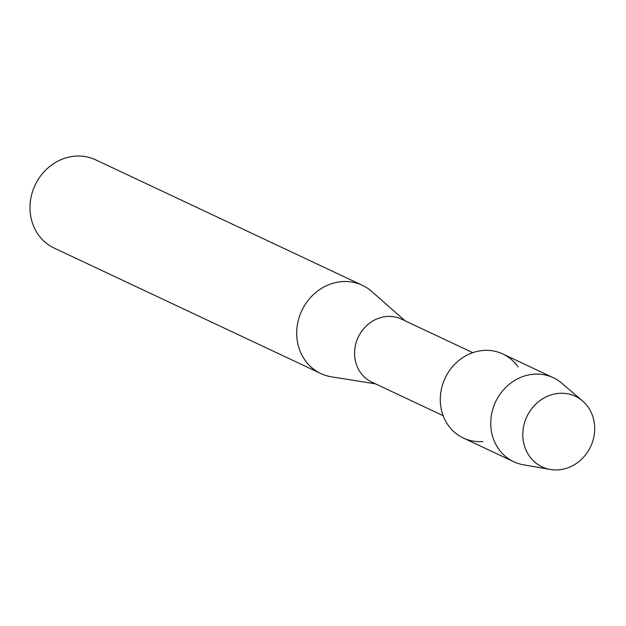 <?xml version="1.0" encoding="UTF-8"?>
<svg xmlns="http://www.w3.org/2000/svg" width="626" height="626" viewBox="0 0 626 626"><rect width="100%" height="100%" fill="white"/><g stroke="black" fill="none" stroke-linecap="round" stroke-linejoin="round"><path stroke-width="0.94" d="M558.893 393.363A39 35.228 115.2 0 0 522.812 434.46A39 35.228 115.2 0 0 558.627 469.844A39 35.228 115.2 0 0 594.7 428.747A39 35.228 115.2 0 0 558.893 393.363A39 35.228 115.2 0 0 523.078 429.992A39 35.228 115.2 0 0 550.317 469.469A39 35.228 115.2 0 0 558.627 469.844A39 35.228 115.2 0 0 592.352 442.394A39 35.228 115.2 0 0 582.548 400.961A39 35.228 115.2 0 0 558.893 393.363M518.046 366.852A46.426 41.942 115.2 0 0 483.233 350.474A46.426 41.942 115.2 0 0 440.281 399.396A46.426 41.942 115.2 0 0 482.912 441.518M472.794 352.673L401.493 319.127A34.821 31.457 115.2 0 0 386.782 316.49A34.821 31.457 115.2 0 0 355.505 345.059A34.821 31.457 115.2 0 0 371.844 382.142L443.145 415.695M405.147 320.848L371.766 291.497A48.75 44.039 115.2 0 0 362.368 285.323A48.75 44.039 115.2 0 0 341.78 281.637A48.75 44.039 115.2 0 0 297.999 321.631A48.75 44.039 115.2 0 0 320.864 373.55A48.75 44.039 115.2 0 0 331.608 376.852L375.498 383.863M362.368 285.323L95.676 159.841A48.75 44.039 115.2 0 0 75.089 156.156A48.75 44.039 115.2 0 0 31.3 196.149A48.75 44.039 115.2 0 0 54.165 248.068L320.864 373.55M582.548 400.961L561.851 383.253A46.426 41.942 115.2 0 0 553.298 377.721A46.426 41.942 115.2 0 0 533.688 374.215A46.426 41.942 115.2 0 0 491.989 412.299A46.426 41.942 115.2 0 0 513.766 461.745A46.426 41.942 115.2 0 0 523.477 464.805L550.317 469.469M553.298 377.721L502.842 353.98A46.426 41.942 115.2 0 0 483.233 350.474A46.426 41.942 115.2 0 0 441.533 388.558A46.426 41.942 115.2 0 0 463.31 438.004L513.766 461.745"/></g></svg>
